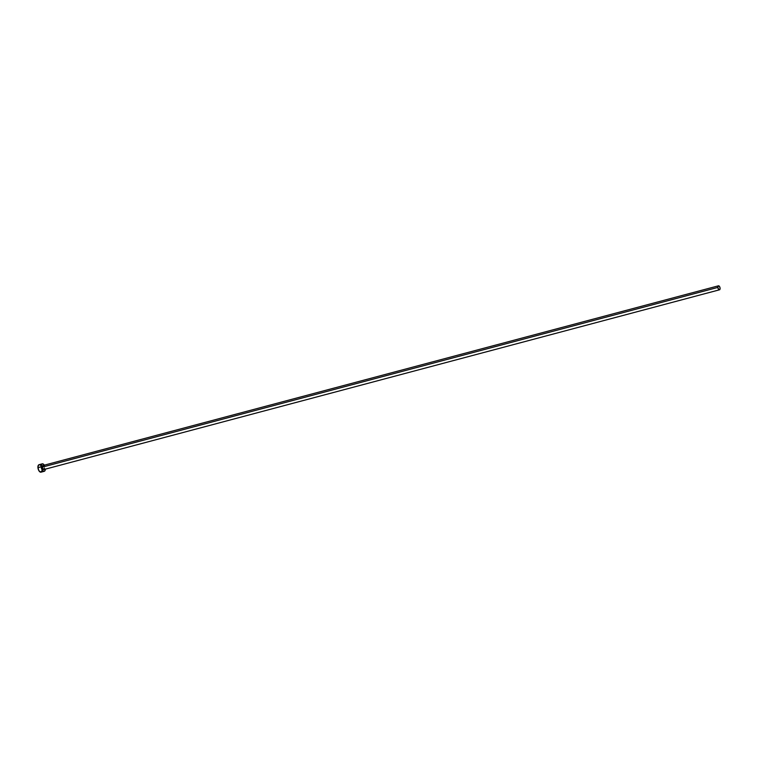 <?xml version="1.0" encoding="UTF-8"?>
<svg xmlns="http://www.w3.org/2000/svg" width="758" height="758" viewBox="0 0 758 758"><rect width="100%" height="100%" fill="white"/><g stroke="black" fill="none" stroke-linecap="round" stroke-linejoin="round"><path stroke-width="1.14" d="M44.371 467.97L44.163 469.249L43.433 469.543L42.135 467.174A2.066 1.033 75.1 0 0 43.784 469.562L719.503 289.802A2.066 1.033 -104.9 0 1 717.854 287.415L42.135 467.174L42.666 465.601L43.917 466.454M718.442 285.813L42.723 465.583A2.066 1.033 75.1 0 0 42.135 467.174L717.854 287.415A2.066 1.033 -104.9 0 1 718.442 285.813A2.066 1.033 -104.9 0 1 720.091 288.211A2.066 1.033 -104.9 0 1 719.503 289.802M42.259 463.83L39.028 464.692A3.866 1.942 75.1 0 0 37.928 467.686A3.866 1.942 75.1 0 0 41.017 472.168L44.248 471.305A3.866 1.942 -104.9 0 1 41.159 466.824L37.928 467.686L41.159 466.824A3.866 1.942 -104.9 0 1 42.259 463.83A3.866 1.942 -104.9 0 1 44.305 465.156M45.366 469.145A3.866 1.942 -104.9 0 1 44.248 471.305M44.504 465.488L43.339 464.095L42.145 463.868L41.188 465.469L41.264 467.563L42.363 470.235L43.585 471.268L44.694 471.059L45.376 469.022M38.914 464.73L37.9 466.975L38.772 470.519L40.752 472.206L42.078 470.538M40.913 465.772L40.515 465.298M40.108 464.948L39.283 464.663M720.091 288.211L719.446 286.391L718.205 285.946L717.854 287.415L718.707 289.48L719.74 289.67L720.091 288.211"/></g></svg>
